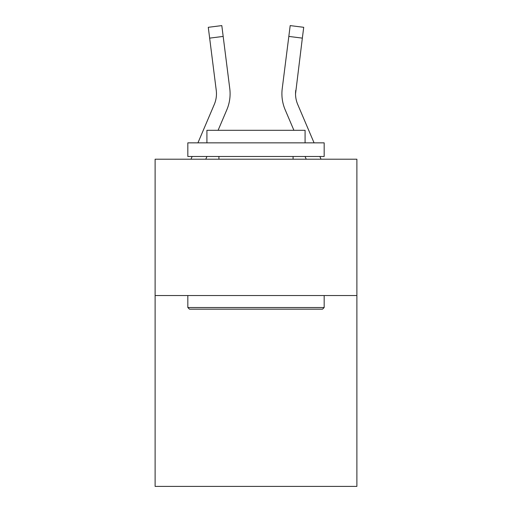 <?xml version="1.0" encoding="UTF-8"?>
<svg xmlns="http://www.w3.org/2000/svg" width="512" height="512" viewBox="0 0 512 512"><rect width="100%" height="100%" fill="white"/><g stroke="black" fill="none" stroke-linecap="round" stroke-linejoin="round"><path stroke-width="0.77" d="M356.883 295.539L356.883 486.4L155.117 486.4L155.117 159.206L356.883 159.206L356.883 295.539L155.117 295.539M230.048 95.75L230.099 93.747M218.093 130.304L226.829 109.786A40.902 40.902 -24.2 0 0 229.773 88.64L223.174 36.422L209.651 38.131L208.282 27.309L221.811 25.6L223.174 36.422M314.067 142.848L297.715 104.448A27.264 27.264 24.1 0 1 295.539 93.811L302.349 38.131L288.826 36.422L290.189 25.6L303.718 27.309L290.189 25.6L303.718 27.309L290.189 25.6L303.718 27.309L290.189 25.6L303.718 27.309L290.189 25.6L303.718 27.309L302.349 38.131M293.907 130.304L285.171 109.786A40.902 40.902 24.1 0 1 282.227 88.64L288.826 36.422M297.715 104.448A27.264 27.264 24.1 0 1 295.539 93.811A27.264 27.264 24.1 0 0 297.715 104.448A27.264 27.264 24.1 0 1 295.539 93.811A27.264 27.264 24.1 0 0 297.715 104.448A27.264 27.264 24.1 0 1 295.539 93.811L295.75 90.349A27.264 27.264 24.1 0 0 297.715 104.448A27.264 27.264 24.1 0 1 295.539 93.811L295.75 90.349M189.472 309.171L187.834 307.533L324.166 307.533L322.528 309.171L189.472 309.171M324.166 142.848L324.166 156.48L187.834 156.48L187.834 142.848L324.166 142.848M206.918 142.848L206.918 130.304L305.082 130.304L305.082 142.848M324.166 295.539L324.166 307.533M187.834 295.539L187.834 307.533M293.082 156.48L293.082 159.206M218.918 156.48L218.918 159.206M281.901 93.747L281.952 95.763L281.901 93.747M205.786 159.206L206.95 156.48M197.933 142.848L214.285 104.448A27.264 27.264 -24.2 0 0 216.25 90.349L209.651 38.131M190.97 159.206L192.128 156.48M321.03 159.206L319.872 156.48M306.214 159.206L305.05 156.48M303.718 27.309L290.189 25.6M208.282 27.309L221.811 25.6"/></g></svg>
